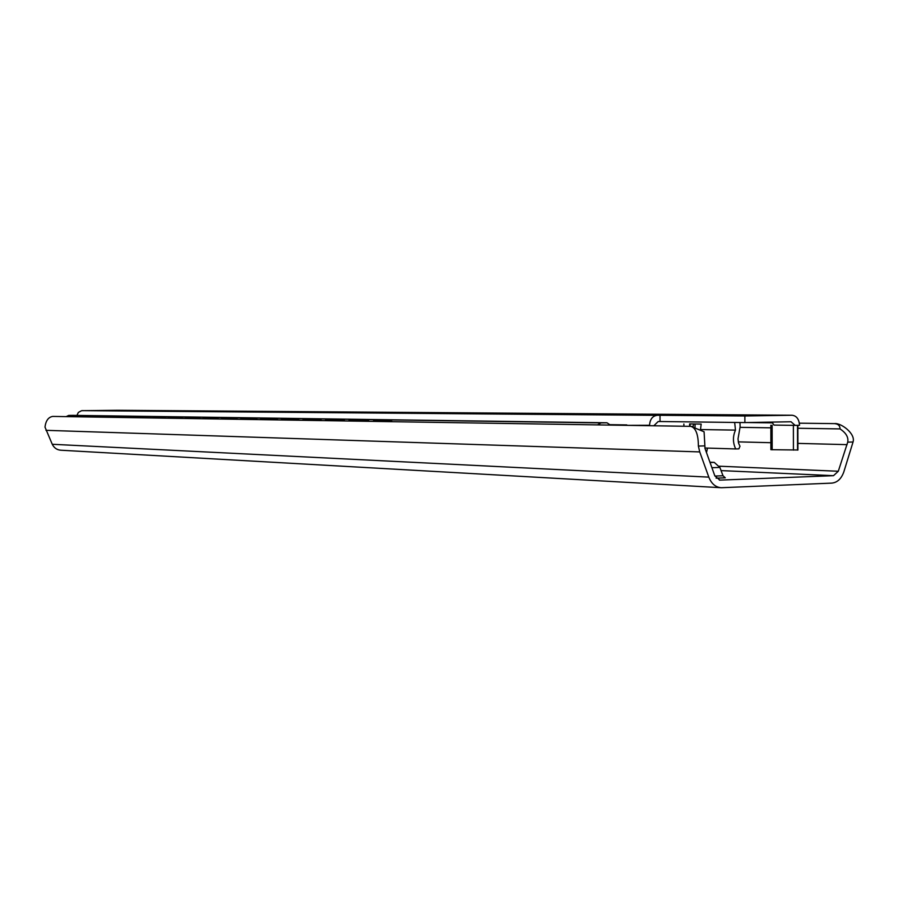 <?xml version="1.0" encoding="UTF-8"?>
<svg xmlns="http://www.w3.org/2000/svg" width="898" height="898" viewBox="0 0 898 898"><rect width="100%" height="100%" fill="white"/><g stroke="black" fill="none" stroke-linecap="round" stroke-linejoin="round"><path stroke-width="1.35" d="M720.533 487.681L60.918 450.224C57.001 449.954 54.116 447.967 52.264 444.274L44.99 427.089C45.798 420.713 48.38 417.155 52.724 416.414L690.809 426.348M853.044 441.996L843.783 472.022C841.28 478.859 837.284 482.552 831.784 483.113L721.341 487.726C715.65 487.333 711.474 483.798 708.814 477.13L699.733 451.919L698.375 446.059C698.318 434.497 695.815 427.919 690.876 426.348L704.088 431.781L705.02 448.517L714.842 475.873L719.882 480.116L833.501 475.682L838.305 471.248L847.723 442.142C848.632 437.315 846.073 432.903 840.034 428.918C840.045 425.686 838.193 423.923 834.5 423.62C840.651 422.565 855.816 433.577 853.044 441.996L847.723 442.142M747.192 422.543L772.751 422.857M799.355 423.183L834.422 423.62M740.12 427.347L770.854 427.83M797.884 428.256L840.034 428.918M716.121 478.163L725.281 477.815L723.013 475.76L719.87 467.431L714.247 462.391L709.948 462.223M164.278 418.154L164.211 417.357L154.434 417.211L153.244 417.974M165.378 418.165L165.299 417.244L164.211 417.357M367.428 421.308L367.349 420.343L349.053 420.073L367.349 420.343M368.696 421.33L368.607 420.197M165.299 417.244L154.434 417.211M182.339 418.434L182.26 417.491L168.386 417.413L182.26 417.491M199.94 418.704L199.861 417.738L185.493 417.671L199.861 417.738M218.214 418.984L218.135 418.008L203.24 417.929L218.135 418.008M237.195 419.287L237.117 418.288L221.671 418.199L237.117 418.288M256.94 419.591L256.85 418.569L240.821 418.479L256.85 418.569M277.471 419.916L277.392 418.872L260.734 418.771L277.392 418.872M298.866 420.242L298.776 419.186L281.467 419.085L298.776 419.186M321.158 420.59L321.069 419.512L303.064 419.4L321.069 419.512M344.417 420.949L344.327 419.849L325.57 419.725L344.327 419.849M391.079 421.678L388.991 420.657L373.59 420.432L390.26 420.511L392.505 421.701M181.228 418.412L181.16 417.604M168.454 418.21L168.386 417.413M198.806 418.692L198.739 417.862M185.56 418.479L185.493 417.671M217.069 418.973L216.99 418.131M203.307 418.76L203.24 417.929M236.028 419.265L235.961 418.412M221.739 419.04L221.671 418.199M255.75 419.568L255.683 418.704M240.888 419.344L240.821 418.479M276.281 419.894L276.202 419.007M260.813 419.647L260.734 418.771M297.653 420.23L297.575 419.321M281.545 419.972L281.467 419.085M319.924 420.567L319.856 419.647M303.131 420.309L303.064 419.4M343.171 420.938L343.092 419.983M325.648 420.657L325.57 419.725M349.131 421.027L349.053 420.073M373.669 421.409L373.59 420.432M66.171 416.627L68.697 415.415L73.019 415.359L606.992 422.79L601.031 422.891L597.518 424.889M68.697 415.415L601.043 422.891L68.697 415.415M610.449 425.091L606.992 422.79M693.133 426.629L693.559 424.092M707.501 448.091L706.501 452.626M76.914 415.415L78.35 412.418L81.606 410.689L117.503 410.274L792.058 415.246L744.869 415.976L660.008 415.291L660.03 421.521L658.144 421.555L653.823 425.775M649.546 425.708L649.546 425.27C649.984 419.344 652.464 416.032 657.01 415.336L82.189 410.644L660.008 415.291M700.44 429.558L735.473 430.108C732.689 436.507 732.768 442.781 735.709 448.944L704.851 448.012M683.861 423.991L683.906 426.236M700.507 429.491L701.181 424.069L689.597 423.912M734.665 422.453L735.473 430.108M701.181 424.069L695.344 423.991M739.963 422.52L740.12 426.786L738.01 438.909L738.594 443.253L739.986 446.239L738.874 448.854L735.709 448.944M732.768 414.809L733.745 414.876M690.079 424.092L690.079 426.337M563.922 414.304L603.377 414.045L563.922 414.371M100.565 410.611L116.908 410.465L100.565 410.611M137.473 410.824L148.866 410.7L137.473 410.824M313.918 412.216L326.861 412.059L313.918 412.092M309.226 412.193L304.613 412.204L309.238 412.16M646.178 414.797L661.456 414.618L646.178 414.797M660.03 421.521L744.88 422.576L791.037 421.757L795.168 425.383L799.523 425.293C799.074 419.142 796.582 415.796 792.058 415.246M744.88 422.576L744.869 415.976M771.876 422.094L773.997 425.091L795.168 425.383M797.817 449.999L770.888 449.685L770.854 425.214M794.202 425.371L778.499 425.147M626.826 425.349L649.546 425.27M704.324 445.902L698.375 446.059M738.257 441.872L770.877 442.703M797.907 443.388L847.106 444.645M52.264 444.274L708.814 477.13M45.944 430.322L699.733 451.919M719.332 480.071L720.117 480.116M721.06 470.597L833.501 475.682M719.32 466.208L838.305 471.248M710.049 462.526L714.247 462.391M711.912 467.701L719.87 467.431M714.92 476.063L723.013 475.76M390.26 420.511L388.991 420.657M691.808 426.415L693.133 426.438M689.608 424.092L689.608 426.326M797.783 425.326L797.817 450.089M793.383 425.36L793.417 450.134M797.514 425.338L797.547 450.1M772.134 425.237L772.179 449.797M610.191 424.675L626.826 424.922M695.041 424.092L695.052 427.156M155.376 417.099L154.288 417.222M797.873 425.326L797.907 450.078"/></g></svg>
